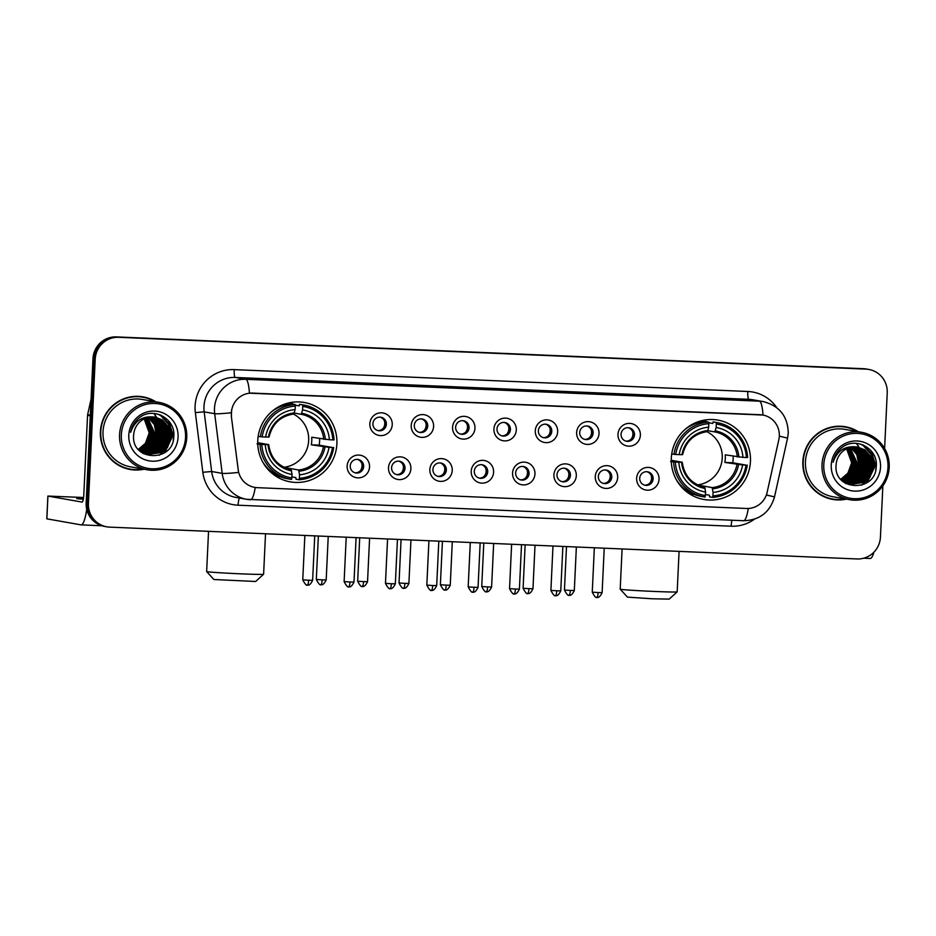<?xml version="1.0" encoding="UTF-8"?>
<svg xmlns="http://www.w3.org/2000/svg" width="936" height="936" viewBox="0 0 936 936"><rect width="100%" height="100%" fill="white"/><g stroke="black" fill="none" stroke-linecap="round" stroke-linejoin="round"><path stroke-width="1.4" d="M671.311 458.113A40.306 39.593 100 0 0 703.907 499.485A40.306 39.593 100 0 0 750.45 461.483A40.306 39.593 100 0 0 717.853 420.1A40.306 39.593 100 0 0 671.311 458.113M257.763 440.505A40.306 39.593 100 0 0 290.347 481.876A40.306 39.593 100 0 0 336.89 443.875A40.306 39.593 100 0 0 304.305 402.492A40.306 39.593 100 0 0 257.763 440.505M369.533 466.947A11.407 11.209 -80 0 1 357.798 477.863A11.407 11.209 -80 0 1 347.139 465.988A11.407 11.209 -80 0 1 358.874 455.071A11.407 11.209 -80 0 1 369.533 466.947M350.216 465.929A6.844 6.727 100 0 0 355.75 472.961A6.844 6.727 100 0 0 363.648 466.502A6.844 6.727 100 0 0 358.114 459.482A6.844 6.727 100 0 0 350.216 465.929M410.892 468.702A11.407 11.209 -80 0 1 399.157 479.618A11.407 11.209 -80 0 1 388.498 467.754A11.407 11.209 -80 0 1 400.234 456.838A11.407 11.209 -80 0 1 410.892 468.702M391.576 467.696A6.844 6.727 100 0 0 397.11 474.727A6.844 6.727 100 0 0 405.007 468.269A6.844 6.727 100 0 0 399.473 461.237A6.844 6.727 100 0 0 391.576 467.696M452.24 470.469A11.407 11.209 -80 0 1 440.517 481.385A11.407 11.209 -80 0 1 429.846 469.509A11.407 11.209 -80 0 1 441.581 458.605A11.407 11.209 -80 0 1 452.24 470.469M432.923 469.451A6.844 6.727 100 0 0 438.457 476.482A6.844 6.727 100 0 0 446.367 470.024A6.844 6.727 100 0 0 440.833 463.004A6.844 6.727 100 0 0 432.923 469.451M493.6 472.224A11.407 11.209 -80 0 1 481.865 483.14A11.407 11.209 -80 0 1 471.206 471.276A11.407 11.209 -80 0 1 482.941 460.36A11.407 11.209 -80 0 1 493.6 472.224M474.283 471.217A6.844 6.727 100 0 0 479.817 478.249A6.844 6.727 100 0 0 487.714 471.791A6.844 6.727 100 0 0 482.18 464.759A6.844 6.727 100 0 0 474.283 471.217M534.959 473.99A11.407 11.209 -80 0 1 523.224 484.906A11.407 11.209 -80 0 1 512.565 473.031A11.407 11.209 -80 0 1 524.3 462.127A11.407 11.209 -80 0 1 534.959 473.99M515.642 472.984A6.844 6.727 100 0 0 521.176 480.004A6.844 6.727 100 0 0 529.074 473.546A6.844 6.727 100 0 0 523.54 466.526A6.844 6.727 100 0 0 515.642 472.984M576.307 475.745A11.407 11.209 -80 0 1 564.583 486.661A11.407 11.209 -80 0 1 553.913 474.798A11.407 11.209 -80 0 1 565.648 463.882A11.407 11.209 -80 0 1 576.307 475.745M556.99 474.739A6.844 6.727 100 0 0 562.524 481.771A6.844 6.727 100 0 0 570.433 475.312A6.844 6.727 100 0 0 564.899 468.281A6.844 6.727 100 0 0 556.99 474.739M617.666 477.512A11.407 11.209 -80 0 1 605.931 488.428A11.407 11.209 -80 0 1 595.273 476.553A11.407 11.209 -80 0 1 607.008 465.648A11.407 11.209 -80 0 1 617.666 477.512M598.35 476.506A6.844 6.727 100 0 0 603.884 483.526A6.844 6.727 100 0 0 611.781 477.067A6.844 6.727 100 0 0 606.247 470.047A6.844 6.727 100 0 0 598.35 476.506M659.026 479.267A11.407 11.209 -80 0 1 647.291 490.183A11.407 11.209 -80 0 1 636.632 478.319A11.407 11.209 -80 0 1 648.367 467.403A11.407 11.209 -80 0 1 659.026 479.267M639.709 478.261A6.844 6.727 100 0 0 645.243 485.293A6.844 6.727 100 0 0 653.141 478.834A6.844 6.727 100 0 0 647.607 471.802A6.844 6.727 100 0 0 639.709 478.261M392.242 424.698A11.407 11.209 -80 0 1 380.507 435.603A11.407 11.209 -80 0 1 369.849 423.739A11.407 11.209 -80 0 1 381.584 412.823A11.407 11.209 -80 0 1 392.242 424.698M372.926 423.68A6.844 6.727 100 0 0 378.46 430.712A6.844 6.727 100 0 0 386.369 424.254A6.844 6.727 100 0 0 380.835 417.234A6.844 6.727 100 0 0 372.926 423.68M433.602 426.453A11.407 11.209 -80 0 1 421.867 437.369A11.407 11.209 -80 0 1 411.208 425.506A11.407 11.209 -80 0 1 422.943 414.589A11.407 11.209 -80 0 1 433.602 426.453M414.285 425.447A6.844 6.727 100 0 0 419.819 432.467A6.844 6.727 100 0 0 427.717 426.02A6.844 6.727 100 0 0 422.183 418.989A6.844 6.727 100 0 0 414.285 425.447M474.961 428.22A11.407 11.209 -80 0 1 463.226 439.124A11.407 11.209 -80 0 1 452.568 427.261A11.407 11.209 -80 0 1 464.303 416.344A11.407 11.209 -80 0 1 474.961 428.22M455.633 427.202A6.844 6.727 100 0 0 461.167 434.234A6.844 6.727 100 0 0 469.076 427.775A6.844 6.727 100 0 0 463.542 420.755A6.844 6.727 100 0 0 455.633 427.202M516.309 429.975A11.407 11.209 -80 0 1 504.574 440.891A11.407 11.209 -80 0 1 493.915 429.027A11.407 11.209 -80 0 1 505.651 418.111A11.407 11.209 -80 0 1 516.309 429.975M496.993 428.969A6.844 6.727 100 0 0 502.527 435.989A6.844 6.727 100 0 0 510.436 429.542A6.844 6.727 100 0 0 504.902 422.51A6.844 6.727 100 0 0 496.993 428.969M557.669 431.742A11.407 11.209 -80 0 1 545.934 442.646A11.407 11.209 -80 0 1 535.275 430.782A11.407 11.209 -80 0 1 547.01 419.866A11.407 11.209 -80 0 1 557.669 431.742M538.352 430.724A6.844 6.727 100 0 0 543.886 437.755A6.844 6.727 100 0 0 551.784 431.297A6.844 6.727 100 0 0 546.25 424.277A6.844 6.727 100 0 0 538.352 430.724M599.028 433.497A11.407 11.209 -80 0 1 587.293 444.413A11.407 11.209 -80 0 1 576.635 432.549A11.407 11.209 -80 0 1 588.37 421.633A11.407 11.209 -80 0 1 599.028 433.497M579.7 432.49A6.844 6.727 100 0 0 585.234 439.51A6.844 6.727 100 0 0 593.143 433.064A6.844 6.727 100 0 0 587.609 426.032A6.844 6.727 100 0 0 579.7 432.49M640.376 435.263A11.407 11.209 -80 0 1 628.641 446.168A11.407 11.209 -80 0 1 617.982 434.304A11.407 11.209 -80 0 1 629.717 423.388A11.407 11.209 -80 0 1 640.376 435.263M621.059 434.245A6.844 6.727 100 0 0 626.593 441.277A6.844 6.727 100 0 0 634.503 434.819A6.844 6.727 100 0 0 628.969 427.799A6.844 6.727 100 0 0 621.059 434.245M357.412 459.4A6.844 6.727 -80 0 1 355.048 472.797M398.771 461.155A6.844 6.727 -80 0 1 396.408 474.564M440.119 462.922A6.844 6.727 -80 0 1 437.767 476.319M481.478 464.677A6.844 6.727 -80 0 1 479.115 478.085M522.838 466.444A6.844 6.727 -80 0 1 520.475 479.84M564.186 468.199A6.844 6.727 -80 0 1 561.834 481.607M605.545 469.966A6.844 6.727 -80 0 1 603.193 483.362M646.905 471.721A6.844 6.727 -80 0 1 644.541 485.129M380.121 417.14A6.844 6.727 -80 0 1 377.77 430.548M421.481 418.907A6.844 6.727 -80 0 1 419.117 432.315M462.829 420.662A6.844 6.727 -80 0 1 460.477 434.07M504.188 422.428A6.844 6.727 -80 0 1 501.836 435.837M545.548 424.183A6.844 6.727 -80 0 1 543.184 437.592M586.895 425.95A6.844 6.727 -80 0 1 584.544 439.358M628.255 427.705A6.844 6.727 -80 0 1 625.903 441.113M231.531 416.321A20.534 20.171 -80 0 1 252.509 393.097L760.126 414.718A20.534 20.171 -80 0 1 778.846 439.627L767.122 492.383A20.534 20.171 -80 0 1 746.472 508.482L257.283 487.656A20.534 20.171 -80 0 1 238.235 469.86L231.332 416.286L231.648 409.699M155.832 401.813A36.878 36.223 100 0 0 142.986 396.852A36.878 36.223 100 0 0 100.398 431.625A36.878 36.223 100 0 0 130.209 469.498A36.878 36.223 100 0 0 143.98 469.217M129.648 469.392A36.878 36.223 100 0 0 141.664 469.252M858.277 431.718A36.878 36.223 100 0 0 845.43 426.757A36.878 36.223 100 0 0 802.842 461.542A36.878 36.223 100 0 0 832.666 499.403A36.878 36.223 100 0 0 846.437 499.122M832.104 499.309A36.878 36.223 100 0 0 844.12 499.169M754.439 519.199A38.025 37.346 -80 0 1 731.168 526.207L238.107 505.206A38.025 37.346 -80 0 1 202.831 472.27L211.653 471.51L222.171 473.359L214.695 413.7A30.42 29.882 -80 0 1 245.782 379.302A26.617 4.949 92.4 0 1 249.409 393.178L762.992 415.057A26.617 4.949 -87.6 0 0 759.377 401.17A30.42 29.882 -80 0 1 763.203 401.591L752.684 399.742A30.42 29.882 100 0 0 748.847 399.321L235.264 377.454A30.42 29.882 100 0 0 204.177 411.852L211.653 471.51A30.42 29.882 100 0 0 236.036 497.449L246.566 499.297A30.42 29.882 -80 0 1 222.171 473.359A26.617 1.486 -7.1 0 0 238.551 472.434L231.332 416.286M106.856 526.828L104.61 526.43A22.815 22.405 100 0 1 86.159 503.006L92.968 358.734A22.815 22.405 100 0 1 116.438 336.901L863.671 368.725A22.815 22.405 100 0 1 866.549 369.041L867.672 369.24A22.815 22.405 100 0 0 864.794 368.924L117.562 337.1A22.815 22.405 100 0 0 94.091 358.933L87.282 503.205A22.815 22.405 100 0 0 105.733 526.629A22.815 22.405 100 0 1 87.282 503.205L94.091 358.933A22.815 22.405 100 0 1 117.562 337.1L864.794 368.924A22.815 22.405 100 0 1 867.672 369.24L868.795 369.427A22.815 22.405 100 0 0 865.917 369.123L118.685 337.299A22.815 22.405 100 0 0 95.215 359.131L88.405 503.404A22.815 22.405 100 0 0 109.723 527.132L856.966 558.956A22.815 22.405 100 0 0 880.437 537.135L882.859 485.878M884.614 448.508L887.234 392.851A22.815 22.405 100 0 0 868.795 369.427M856.112 430.888A36.878 36.223 100 0 0 844.869 426.664M153.668 400.982A36.878 36.223 100 0 0 142.424 396.759M83.444 498.42A24.336 0.585 2.7 0 0 76.693 498.502A24.336 0.585 2.7 0 0 83.316 499.216M86.732 509.313A30.42 5.651 92.4 0 1 81.104 524.874A30.42 5.651 92.4 0 1 80.964 524.862L46.87 518.837M83.573 497.507L47.876 496.068L82.04 502.082A7.605 1.416 -87.6 0 0 82.076 502.082A7.605 1.416 -87.6 0 0 83.807 494.734L87.551 415.338A3.802 3.732 -80 0 1 87.633 414.683L91.049 399.298M159.998 433.31A30.42 29.882 100 0 0 159.916 429.144M159.705 427.354A30.42 29.882 100 0 0 158.991 423.914M158.406 421.949A30.42 29.882 100 0 0 158.161 421.27M157.985 420.802A30.42 29.882 100 0 0 157.529 419.667M157.4 419.375A30.42 29.882 100 0 0 157.061 418.649M156.499 417.538A30.42 29.882 100 0 0 156.429 417.397A30.42 29.882 100 0 0 154.627 414.449M154.534 414.32A30.42 29.882 100 0 0 154.007 413.583M185.539 437.498A32.701 32.116 100 0 0 154.978 403.474A32.701 32.116 100 0 0 121.341 434.76A32.701 32.116 100 0 0 151.901 468.784A32.701 32.116 100 0 0 185.539 437.498M186.755 437.51A34.222 33.614 100 0 0 159.085 402.386A34.222 33.614 100 0 0 119.562 434.655A34.222 33.614 100 0 0 147.233 469.778A34.222 33.614 100 0 0 186.755 437.51M159.085 402.386L142.518 399.473A34.222 33.614 100 0 0 103.007 431.742A34.222 33.614 100 0 0 130.677 466.877L147.233 469.778M154.814 401.626A36.504 35.849 100 0 0 142.916 397.227L141.792 397.028A36.504 35.849 100 0 0 130.408 396.887M142.916 397.227A36.504 35.849 100 0 0 100.772 431.648A36.504 35.849 100 0 0 130.279 469.123A36.504 35.849 100 0 0 142.962 469.03M138.236 449.303A19.012 18.673 100 0 0 145.396 443.371L149.222 432.9L144.191 418.872M151.609 432.912L149.772 441.382M148.344 444.19L144.986 448.508M145.185 418.415L150.977 433.216L147.911 442.576L138.961 449.982M144.986 418.497L150.626 433.146L147.56 442.517L138.809 449.842M145.969 418.099L152.381 433.462L149.315 442.822L142.038 449.455L139.593 450.52M145.77 418.17L152.03 433.403L148.964 442.763L141.687 449.397L139.429 450.391M146.741 417.83L153.785 433.707L150.719 443.067L143.442 449.713L140.224 451.023M146.554 417.889L153.434 433.649L150.368 443.009L143.091 449.643L140.061 450.906M147.514 417.596L155.189 433.953L152.123 443.313L144.846 449.959L140.868 451.491M147.315 417.655L154.838 433.894L151.772 443.255L144.495 449.888L140.704 451.374M148.274 417.409L154.651 424.628L156.593 434.199L153.527 443.559L146.25 450.204L141.511 451.912M148.087 417.456L154.346 424.663L156.242 434.14L153.176 443.5L145.899 450.134L141.348 451.807M149.023 417.245L156.055 424.874L157.985 434.444L154.92 443.816L147.654 450.45L142.167 452.31M148.836 417.28L155.704 424.804L157.634 434.386L154.58 443.746L147.303 450.391L142.003 452.217M149.772 417.128L157.459 425.12L159.389 434.69L156.324 444.062L149.058 450.696L142.822 452.673M149.584 417.152L157.108 425.049L159.038 434.632L155.973 443.992L148.707 450.637L142.658 452.579M150.52 417.035L152.474 418.146L158.863 425.365L160.793 434.936L157.728 444.307L150.462 450.941L143.489 453.001M150.333 417.046L158.512 425.295L160.442 434.877L157.377 444.237L150.111 450.883L143.325 452.919M151.258 416.965L153.878 418.392L160.267 425.611L162.197 435.181L159.132 444.553L151.854 451.187L144.167 453.305M151.07 416.988L153.527 418.334L159.916 425.541L161.846 435.123L158.781 444.495L151.515 451.129L143.992 453.235M151.995 416.941L155.282 418.638L161.671 425.857L163.601 435.427L160.536 444.799L153.258 451.433L144.834 453.574M151.808 416.941L154.931 418.579L161.32 425.798L163.25 435.369L160.185 444.74L152.907 451.374L144.671 453.515M152.72 416.93L156.686 418.883L163.075 426.102L165.005 435.685L161.94 445.045L154.662 451.678L145.513 453.82M143.91 453.714L144.6 453.878M152.545 416.93L156.335 418.825L162.724 426.044L164.654 435.614L161.589 444.986L154.311 451.62L145.349 453.761M153.446 416.965L158.09 419.129L164.479 426.348L166.409 435.93L163.344 445.29L156.066 451.924L146.203 454.042M145.852 453.972L144.776 453.901M153.258 416.953L157.739 419.071L164.128 426.289L166.058 435.86L162.993 445.232L155.715 451.866L146.028 453.983M154.159 417.011L159.494 419.375L165.883 426.594L167.813 436.176L164.748 445.536L157.47 452.17L146.893 454.229L141.921 452.673M153.984 417L159.143 419.316L165.532 426.535L167.462 436.106L164.397 445.477L157.119 452.111L146.18 454.147M146.004 454.124L143.173 453.48M142.377 452.977L146.004 454.1M145.478 454.03L143.313 453.562M154.861 417.093L160.898 419.62L167.287 426.839L169.217 436.422L166.152 445.782L158.874 452.416L147.584 454.393M154.686 417.07L160.547 419.562L166.936 426.781L168.866 436.363L165.801 445.723L158.523 452.357L146.531 454.217M153.2 416.953A19.012 18.673 100 0 0 133.649 435.135C130.9 461.448 173.289 462.676 173.768 436.901C176.12 418.907 153.481 406.435 139.604 417.526C134.737 421.305 131.754 426.254 130.666 432.338C134.48 421.153 142.003 416.017 153.2 416.953L162.302 419.866L168.691 427.085L170.621 436.667L167.556 446.027L160.278 452.673L148.286 454.533L141.383 451.831L138.095 449.163M155.399 417.175L161.951 419.808L168.34 427.027L170.27 436.609L167.205 445.969L159.927 452.603L148.11 454.498M148.286 454.533L139.487 450.661M144.39 418.778L149.573 432.97L146.507 442.33L138.341 449.397M128.805 435.088A25.096 24.652 100 0 0 152.252 461.191A25.096 24.652 100 0 0 178.074 437.182A25.096 24.652 100 0 0 154.615 411.068A25.096 24.652 100 0 0 128.805 435.088M118.404 465.169A36.504 35.849 100 0 0 129.156 468.924L130.279 469.123M168.585 420.779L173.698 436.667L173.219 440.248M160.36 414.94L169.907 424.768L172.294 436.422L163.929 453.106M158.266 424.827L159.658 434.199L154.124 448.075M155.458 424.336L156.85 433.707L151.316 447.583M160.863 415.151L170.083 424.792L172.47 436.457L164.818 452.521M157.915 414.133L160.887 415.76L168.691 424.546L171.066 436.211L167.602 447.232L159.26 455.282M158.804 425.927L159.834 434.234L155.025 447.197M155.996 425.435L157.026 433.742L152.229 446.706M255.645 581.49L213.888 579.513L206.645 571.568A28.513 0.69 2.7 0 0 206.645 571.568A28.513 0.69 2.7 0 0 240.388 573.815A28.513 0.69 2.7 0 0 263.601 574.259A28.513 0.69 2.7 0 0 263.613 574.236L255.645 581.49M283.947 467.275A28.139 27.635 100 0 0 293.307 414.04M319.621 438.633A36.118 35.474 -80 0 1 319.585 441.371A36.118 35.474 -80 0 1 319.211 445.162L332.479 447.49A36.2 35.556 100 0 1 299.356 478.284L299.532 474.774A32.701 32.116 100 0 0 329.027 447.338L311.325 444.822A28.139 27.635 100 0 0 311.676 437.229L329.378 439.745A32.701 32.116 100 0 0 302.585 409.909L302.749 406.399A36.2 35.556 100 0 1 332.842 439.897L334.058 439.908A37.721 37.054 100 0 0 303.568 404.984A37.721 37.054 100 0 0 302.539 404.82L302.749 406.399M285.421 467.941A28.139 27.635 100 0 0 286.556 467.86L298.607 469.977L299.532 474.774M257.716 442.693L268.644 444.612L265.262 444.623A32.701 32.116 100 0 0 292.067 474.458L291.541 479.443A37.721 37.054 100 0 1 290.511 479.279A37.721 37.054 100 0 1 260.021 444.366L257.739 443.956M286.837 404.668L284.298 404.223M289.552 404.212L289.552 404.153A36.118 35.474 100 0 0 285.585 403.79M295.168 405.136L299.239 405.861L299.543 404.293L302.539 404.82M299.356 478.284L299.005 479.77L296.01 479.232L295.858 477.594L291.95 476.904M257.026 443.839L257.739 443.746M303.568 404.984L300.573 404.457A37.721 37.054 100 0 0 299.543 404.293M262.56 461.717A37.721 37.054 100 0 0 287.504 478.752L290.511 479.279M299.005 479.77A37.721 37.054 100 0 0 333.696 447.502M260.021 444.366L261.811 444.471A36.2 35.556 100 0 0 291.892 477.968M332.842 439.897L329.378 439.745M329.027 447.338L332.479 447.49M261.811 444.471L265.262 444.623M302.585 409.909L301.24 414.309L294.29 413.08M292.067 474.458L291.143 469.661C278.179 466.502 270.703 458.16 268.714 444.635M268.644 444.612L268.035 444.659A29.25 28.735 100 0 0 291.587 470.878M258.161 436.375L262.162 436.878A36.2 35.556 100 0 1 295.285 406.084L295.074 404.504L292.079 403.978A37.721 37.054 100 0 0 271.311 411.969M295.074 404.504A37.721 37.054 100 0 0 260.383 436.773M295.285 406.084L295.121 409.594A32.701 32.116 100 0 0 265.625 437.03L262.162 436.878M269.065 437.042C272.329 423.727 280.578 416.04 293.81 413.993L295.121 409.594M265.625 437.03L268.398 437.065A29.25 28.735 100 0 1 294.325 412.951L293.775 413.993M311.325 444.822L319.211 445.162M280.11 476.623A39.546 38.844 -80 0 1 277.337 477.079M290.441 402.562A39.546 38.844 -80 0 1 293.307 404.188M677.161 591.868L669.205 599.098L652.181 598.783L627.448 597.121L620.205 589.177A28.513 0.69 2.7 0 0 620.205 589.177A28.513 0.69 2.7 0 0 653.948 591.435A28.513 0.69 2.7 0 0 677.161 591.868A28.513 0.69 2.7 0 0 677.173 591.845L679.08 551.386M697.507 484.883A28.139 27.635 100 0 0 706.867 431.648M733.169 456.241A36.118 35.474 -80 0 1 733.145 458.991A36.118 35.474 -80 0 1 732.771 462.77L746.039 465.098A36.2 35.556 100 0 1 712.916 495.904L713.08 492.383A32.701 32.116 100 0 0 742.587 464.946L724.873 462.442A28.139 27.635 100 0 0 725.236 454.849L742.938 457.353A32.701 32.116 100 0 0 716.145 427.518L716.309 424.008A36.2 35.556 100 0 1 746.402 457.505L747.618 457.517A37.721 37.054 100 0 0 717.128 422.604A37.721 37.054 100 0 0 716.098 422.428L716.309 424.008M698.981 485.562A28.139 27.635 100 0 0 700.105 485.468L712.167 487.597L713.08 492.383M671.276 460.301L682.204 462.232L678.822 462.232A32.701 32.116 100 0 0 705.615 492.067L705.1 497.063A37.721 37.054 100 0 1 704.071 496.887A37.721 37.054 100 0 1 673.581 461.974L671.299 461.577M700.397 422.288L697.858 421.832M703.111 421.832L703.111 421.762A36.118 35.474 100 0 0 699.145 421.399M708.716 422.756L712.799 423.47L713.092 421.902L716.098 422.428M712.916 495.904L712.565 497.379L709.558 496.852L709.418 495.202L705.498 494.524M670.585 461.448L671.287 461.366M717.128 422.604L714.133 422.066A37.721 37.054 100 0 0 713.092 421.902M676.12 479.326A37.721 37.054 100 0 0 701.064 496.361L704.071 496.887M712.565 497.379A37.721 37.054 100 0 0 747.256 465.11M673.581 461.974L675.371 462.091A36.2 35.556 100 0 0 705.452 495.577M746.402 457.505L742.938 457.353M742.587 464.946L746.039 465.098M675.371 462.091L678.822 462.232M716.145 427.518L714.788 431.917L707.85 430.7M705.615 492.067L704.703 487.27C691.739 484.111 684.251 475.769 682.262 462.244M682.204 462.232L681.595 462.267A29.25 28.735 100 0 0 705.147 488.487M671.72 453.995L675.722 454.498A36.2 35.556 100 0 1 708.845 423.692L708.634 422.113L705.627 421.586A37.721 37.054 100 0 0 684.86 429.577M708.634 422.113A37.721 37.054 100 0 0 673.943 454.381M708.845 423.692L708.681 427.202A32.701 32.116 100 0 0 679.173 454.639L675.722 454.498M679.173 454.639L681.958 454.674A29.25 28.735 100 0 1 707.873 430.56L708.681 427.202M681.958 454.674L682.555 454.639L681.958 454.674M724.873 462.442L732.771 462.77M693.67 494.243A39.546 38.844 -80 0 1 690.897 494.699M704.001 420.17A39.546 38.844 -80 0 1 706.867 421.808M383.187 428.325A8.365 8.213 100 0 0 384.462 421.083M424.546 430.08A8.365 8.213 100 0 0 425.821 422.85M465.906 431.847A8.365 8.213 100 0 0 467.181 424.605M507.253 433.602A8.365 8.213 100 0 0 508.529 426.371M548.613 435.369A8.365 8.213 100 0 0 549.888 428.126M589.972 437.135A8.365 8.213 100 0 0 591.248 429.893M631.32 438.89A8.365 8.213 100 0 0 632.596 431.648M360.477 470.574A8.365 8.213 100 0 0 361.752 463.332M401.836 472.341A8.365 8.213 100 0 0 403.112 465.098M443.196 474.096A8.365 8.213 100 0 0 444.46 466.853M484.544 475.862A8.365 8.213 100 0 0 485.819 468.62M525.903 477.617A8.365 8.213 100 0 0 527.179 470.387M567.263 479.384A8.365 8.213 100 0 0 568.526 472.142M608.611 481.139A8.365 8.213 100 0 0 609.886 473.909M649.97 482.906A8.365 8.213 100 0 0 651.245 475.663M873.896 552.205A30.42 5.651 92.4 0 1 870.152 558.476L863.694 558.207M862.454 463.226A30.42 29.882 100 0 0 862.372 459.061M862.161 457.259A30.42 29.882 100 0 0 861.448 453.82M860.851 451.866A30.42 29.882 100 0 0 860.617 451.187M860.441 450.719A30.42 29.882 100 0 0 859.973 449.584M859.845 449.28A30.42 29.882 100 0 0 859.505 448.555M858.955 447.443A30.42 29.882 100 0 0 857.083 444.354M856.99 444.226A30.42 29.882 100 0 0 856.463 443.5M887.983 467.415A32.701 32.116 100 0 0 857.423 433.391A32.701 32.116 100 0 0 823.785 464.677A32.701 32.116 100 0 0 854.346 498.701A32.701 32.116 100 0 0 887.983 467.415M889.2 467.427A34.222 33.614 100 0 0 861.529 432.292A34.222 33.614 100 0 0 822.019 464.56A34.222 33.614 100 0 0 849.689 499.695A34.222 33.614 100 0 0 889.2 467.427M861.529 432.292L844.974 429.378A34.222 33.614 100 0 0 805.451 461.659A34.222 33.614 100 0 0 833.122 496.782L849.689 499.695M857.259 431.543A36.504 35.849 100 0 0 845.372 427.132L844.249 426.933A36.504 35.849 100 0 0 832.853 426.804M845.372 427.132A36.504 35.849 100 0 0 803.217 461.553A36.504 35.849 100 0 0 832.724 499.028A36.504 35.849 100 0 0 845.407 498.946M840.68 479.209A19.012 18.673 100 0 0 847.84 473.277L851.666 462.817L846.635 448.789M854.053 462.829L852.228 471.299M850.789 474.107L847.443 478.425M847.63 448.332L853.421 463.121L850.356 472.493L841.405 479.899M847.431 448.414L853.07 463.063L850.005 472.434L841.253 479.758M848.414 448.016L854.825 463.367L851.76 472.738L844.483 479.372L842.037 480.437M848.215 448.087L854.474 463.308L851.409 472.68L844.132 479.314L841.885 480.308M849.186 447.747L856.229 463.624L853.164 472.984L845.887 479.618L842.669 480.94M848.999 447.806L855.878 463.554L852.813 472.926L845.536 479.56L842.517 480.811M849.958 447.513L857.633 463.87L854.568 473.23L847.291 479.864L843.313 481.396M849.771 447.572L857.282 463.8L854.217 473.171L846.94 479.805L843.16 481.291M850.719 447.326L857.107 454.533L859.037 464.116L855.972 473.476L848.695 480.11L843.968 481.829M850.532 447.361L856.803 454.568L858.686 464.045L855.621 473.417L848.344 480.051L843.804 481.724M851.479 447.162L858.499 454.779L860.441 464.361L857.376 473.721L850.099 480.355L844.623 482.227M851.292 447.197L858.148 454.72L860.09 464.303L857.025 473.663L849.748 480.297L844.459 482.122M852.228 447.034L859.903 455.025L861.845 464.607L858.78 473.967L851.503 480.613L845.278 482.578M852.041 447.069L859.552 454.966L861.494 464.548L858.429 473.909L851.152 480.542L845.114 482.496M852.965 446.94L854.931 448.051L861.307 455.27L863.249 464.853L860.184 474.213L852.907 480.858L845.945 482.917M852.79 446.963L860.956 455.212L862.898 464.794L859.833 474.154L852.556 480.788L845.77 482.836M853.714 446.881L856.323 448.297L862.711 455.516L864.653 465.098L861.588 474.458L854.311 481.104L846.612 483.222M853.527 446.893L855.972 448.239L862.36 455.458L864.302 465.04L861.237 474.4L853.96 481.034L846.448 483.14M854.439 446.846L857.727 448.555L864.115 455.774L866.057 465.344L862.992 474.716L855.715 481.35L847.291 483.491M854.264 446.858L857.376 448.484L863.764 455.703L865.706 465.286L862.641 474.646L855.364 481.291L847.115 483.421M855.176 446.846L859.131 448.8L865.519 456.019L867.461 465.59L864.396 474.961L857.119 481.595L847.969 483.736M847.618 483.666L846.53 483.643M846.893 483.643L845.957 483.584M854.989 446.846L858.78 448.73L865.168 455.949L867.11 465.531L864.045 474.891L856.768 481.537L847.794 483.678M855.89 446.87L860.535 449.046L866.923 456.265L868.865 465.835L865.8 475.207L858.523 481.841L848.648 483.947M855.715 446.87L860.184 448.976L866.572 456.195L868.514 465.777L865.449 475.137L858.172 481.783L847.934 483.889M848.297 483.889L847.232 483.807M847.583 483.83L845.98 483.596M856.604 446.928L861.939 449.292L868.327 456.511L870.269 466.081L867.204 475.453L859.927 482.087L849.338 484.146M849.689 484.24L848.636 484.052M848.987 484.076L845.617 483.385M856.428 446.917L861.588 449.233L867.976 456.452L869.918 466.023L866.853 475.394L859.576 482.028L849.174 484.099M847.934 483.947L845.758 483.479M857.317 447.01L863.343 449.537L869.731 456.756L871.662 466.327L868.596 475.699L861.331 482.332L850.04 484.31M857.142 446.987L862.992 449.479L869.38 456.698L871.311 466.268L868.257 475.64L860.98 482.274L849.865 484.263L844.366 482.59M849.338 484.193L844.822 482.894M855.656 446.858A19.012 18.673 100 0 0 836.094 465.052C833.356 491.353 875.745 492.593 876.225 466.818C878.576 448.812 855.937 436.351 842.061 447.443C837.193 451.222 834.21 456.16 833.11 462.255C836.936 451.058 844.447 445.934 855.656 446.858L864.747 449.783L871.135 457.002L873.066 466.584L870 475.944L862.735 482.578L850.73 484.438L843.839 481.747L840.551 479.08M857.844 447.092L864.396 449.725L870.784 456.943L872.715 466.514L869.649 475.886L862.384 482.52L850.555 484.415M850.73 484.438L841.932 480.577M846.846 448.683L852.017 462.875L848.952 472.247L840.785 479.314M831.25 464.993A25.096 24.652 100 0 0 854.708 491.107A25.096 24.652 100 0 0 880.519 467.099A25.096 24.652 100 0 0 857.072 440.985A25.096 24.652 100 0 0 831.25 464.993M820.86 495.074A36.504 35.849 100 0 0 831.601 498.841L832.724 499.028M871.03 450.696L876.143 466.584L875.663 470.164M862.805 444.857L872.364 454.674L874.739 466.339L866.385 483.023M860.71 454.732L862.115 464.116L856.569 477.992M857.914 454.241L859.307 463.624L853.761 477.5M863.32 445.068L872.539 454.709L874.914 466.362L867.274 482.426M860.36 444.05L863.343 445.676L871.135 454.463L873.51 466.116L870.047 477.138L861.717 485.199M861.26 455.844L862.29 464.151L857.481 477.114M858.452 455.352L859.482 463.648L854.673 476.623M747.805 391.482A7.605 1.416 -87.6 0 0 748.847 399.321L759.377 401.17L245.782 379.302L235.264 377.454A7.605 1.416 -87.6 0 1 234.222 369.615L747.805 391.482A38.025 37.346 -80 0 1 776.763 407.675M231.227 412.764A26.617 1.486 -7.1 0 1 214.695 413.7L204.177 411.852L195.355 412.6A38.025 37.346 -80 0 1 234.222 369.615M748.285 508.482A26.617 4.949 92.4 0 1 743.57 520.72A26.617 4.949 92.4 0 1 743.453 520.708M766.385 494.945L774.505 496.922C769.942 512.308 759.634 520.24 743.57 520.72L246.566 499.297A30.42 29.882 -80 0 0 250.392 499.719A26.617 4.949 -87.6 0 0 250.52 499.73A26.617 4.949 -87.6 0 0 255.236 487.457M779.314 436.129L787.562 438.13L774.505 496.922M766.35 495.027L768.573 495.6M202.831 472.27L195.355 412.6M865.917 369.123L863.671 368.725M118.685 337.299L116.438 336.901M95.215 359.131L92.968 358.734M88.405 503.404L86.159 503.006M239.499 498.057A7.605 1.416 -87.6 0 0 238.107 505.206M732.01 520.229A7.605 1.416 -87.6 0 0 731.168 526.207M90.277 415.818L87.551 415.338M47.935 496.092L46.87 518.872M87.633 414.683L90.301 415.151M160.138 433.333A30.42 29.882 100 0 0 160.126 430.08M159.939 428.033A30.42 29.882 100 0 0 159.225 424.289M158.746 422.604A30.42 29.882 100 0 0 158.383 421.504M158.196 421.013A30.42 29.882 100 0 0 157.728 419.831M157.587 419.515A30.42 29.882 100 0 0 157.236 418.755M156.558 417.409A30.42 29.882 100 0 0 154.849 414.578M154.756 414.449A30.42 29.882 100 0 0 154.206 413.677M298.607 469.977A28.139 27.635 100 0 0 323.376 446.952M325.342 439.487A29.25 28.735 100 0 0 301.79 413.267M299.052 471.194A29.25 28.735 100 0 0 324.979 447.08M323.739 439.358A28.139 27.635 100 0 0 301.24 414.309M274.037 474.915A36.457 35.814 100 0 0 275.231 474.973M287.738 403.825A36.457 35.814 100 0 0 286.591 403.474M712.167 487.597A28.139 27.635 100 0 0 736.936 464.56M738.89 457.096A29.25 28.735 100 0 0 715.338 430.888M712.612 488.803A29.25 28.735 100 0 0 738.539 464.689M737.299 456.967A28.139 27.635 100 0 0 714.788 431.917M687.597 492.523A36.457 35.814 100 0 0 688.779 492.582M701.286 421.434A36.457 35.814 100 0 0 700.151 421.083M322.159 579.852L316.31 579.466C321.048 588.685 321.504 583.058 321.036 584.637A4.937 0.924 -87.6 0 0 322.159 579.852L326.184 579.934L328.232 536.445M321.013 584.637A4.937 0.924 -87.6 0 0 321.036 584.637C320.065 583.608 322.499 587.644 326.184 579.934M363.519 581.619L357.669 581.221C362.407 590.44 362.864 584.824 362.396 586.392A4.937 0.924 -87.6 0 0 363.519 581.619L367.544 581.689L369.591 538.2M362.372 586.392A4.937 0.924 -87.6 0 0 362.396 586.392C361.425 585.374 363.858 589.411 367.544 581.689M404.867 583.374L399.029 582.988C403.767 592.207 404.223 586.579 403.755 588.159A4.937 0.924 -87.6 0 0 404.867 583.374L408.892 583.456L410.951 539.967M403.732 588.159A4.937 0.924 -87.6 0 0 403.755 588.159C402.784 587.129 405.206 591.166 408.892 583.456M446.226 585.14L440.376 584.743C445.115 593.962 445.571 588.346 445.103 589.914A4.937 0.924 -87.6 0 0 446.226 585.14L450.251 585.211L452.299 541.722M445.08 589.914A4.937 0.924 -87.6 0 0 445.103 589.914C444.132 588.896 446.566 592.933 450.251 585.211M487.586 586.895L481.736 586.509C486.474 595.729 486.931 590.101 486.463 591.681A4.937 0.924 -87.6 0 0 487.586 586.895L491.611 586.977L493.658 543.488M486.439 591.681A4.937 0.924 -87.6 0 0 486.463 591.681C485.491 590.651 487.925 594.688 491.611 586.977M528.934 588.662L523.095 588.264C527.834 597.484 528.29 591.868 527.822 593.436A4.937 0.924 -87.6 0 0 528.934 588.662L532.97 588.732L535.018 545.243M527.799 593.436A4.937 0.924 -87.6 0 0 527.822 593.436C526.851 592.418 529.273 596.454 532.97 588.732M570.293 590.417L564.443 590.031C569.193 599.251 569.638 593.623 569.17 595.202A4.937 0.924 -87.6 0 0 569.17 595.202A4.937 0.924 -87.6 0 0 570.293 590.417L574.318 590.499L576.365 547.01M308.611 580.226L302.761 579.84C307.499 589.048 307.956 583.432 307.488 585.012A4.937 0.924 -87.6 0 0 307.488 585.012A4.937 0.924 -87.6 0 0 308.611 580.226L312.636 580.297L314.73 535.872M349.97 581.993L344.12 581.595C348.859 590.815 349.315 585.199 348.847 586.767A4.937 0.924 -87.6 0 0 348.847 586.767A4.937 0.924 -87.6 0 0 349.97 581.993L353.995 582.063L356.089 537.627M391.318 583.748L385.468 583.362C390.218 592.57 390.675 586.954 390.207 588.533A4.937 0.924 -87.6 0 0 390.207 588.533A4.937 0.924 -87.6 0 0 391.318 583.748L395.343 583.818L397.449 539.393M432.678 585.515L426.828 585.117C431.566 594.337 432.022 588.721 431.555 590.288A4.937 0.924 -87.6 0 0 431.555 590.288A4.937 0.924 -87.6 0 0 432.678 585.515L436.702 585.585L438.797 541.148M474.037 587.27L468.187 586.884C472.926 596.092 473.382 590.476 472.914 592.055A4.937 0.924 -87.6 0 0 474.037 587.27L478.062 587.34L480.156 542.915M472.891 592.043A4.937 0.924 -87.6 0 0 472.914 592.055C471.943 591.025 474.376 595.062 478.062 587.34M515.385 589.036L509.547 588.639C514.285 597.858 514.741 592.242 514.274 593.81A4.937 0.924 -87.6 0 0 514.274 593.81A4.937 0.924 -87.6 0 0 515.385 589.036L519.41 589.107L521.516 544.67M556.745 590.791L550.894 590.405C555.645 599.625 556.089 593.997 555.621 595.577A4.937 0.924 -87.6 0 0 556.745 590.791L560.769 590.873L562.864 546.437M555.598 595.565A4.937 0.924 -87.6 0 0 555.621 595.577C554.65 594.547 557.084 598.584 560.769 590.873M598.104 592.558L592.254 592.16C596.992 601.38 597.449 595.764 596.981 597.332A4.937 0.924 -87.6 0 0 598.104 592.558L602.129 592.628L604.223 548.192M596.957 597.332A4.937 0.924 -87.6 0 0 596.981 597.332C596.01 596.314 598.443 600.35 602.129 592.628M862.594 463.25A30.42 29.882 100 0 0 862.571 459.997M862.384 457.938A30.42 29.882 100 0 0 861.682 454.206M861.202 452.521A30.42 29.882 100 0 0 860.827 451.421M860.652 450.918A30.42 29.882 100 0 0 860.172 449.736M860.032 449.42A30.42 29.882 100 0 0 859.693 448.672M859.108 447.49A30.42 29.882 100 0 0 859.026 447.349A30.42 29.882 100 0 0 857.294 444.495M857.2 444.354A30.42 29.882 100 0 0 856.651 443.594M787.562 438.13L788.264 432.959C787.761 416.251 779.407 405.791 763.203 401.591M101.872 525.763L81.104 524.874M46.8 518.848L47.876 496.068M265.52 533.766L263.613 574.236M286.287 403.568L289.786 404.188M295.156 405.136L299.239 405.85M273.768 474.716L277.278 475.336M208.541 531.344L206.645 571.557M699.835 421.177L703.345 421.797M708.716 422.744L712.799 423.458M687.328 492.324L690.838 492.944M682.625 454.65C685.889 441.336 694.138 433.649 707.359 431.601M622.101 548.952L620.194 589.165M316.31 579.466L318.357 536.024M357.669 581.221L359.716 537.779M399.029 582.988L401.076 539.545M440.376 584.743L442.424 541.3M481.736 586.509L483.783 543.067M523.095 588.264L525.143 544.822M564.443 590.031L566.491 546.589M574.318 590.499C570.632 598.221 568.199 594.173 569.17 595.202M302.761 579.84L304.855 535.45M312.636 580.297C308.95 588.019 306.517 583.982 307.488 585.012M344.12 581.595L346.215 537.205M353.995 582.063C350.31 589.785 347.876 585.749 348.847 586.767M385.468 583.362L387.562 538.972M395.343 583.818C391.657 591.54 389.236 587.504 390.207 588.533M426.828 585.117L428.922 540.727M436.702 585.585C433.017 593.307 430.583 589.27 431.555 590.288M468.187 586.884L470.281 542.494M509.547 588.639L511.629 544.249M519.41 589.107C515.724 596.829 513.302 592.792 514.274 593.81M550.894 590.405L552.989 546.016M592.254 592.16L594.348 547.771"/></g></svg>
